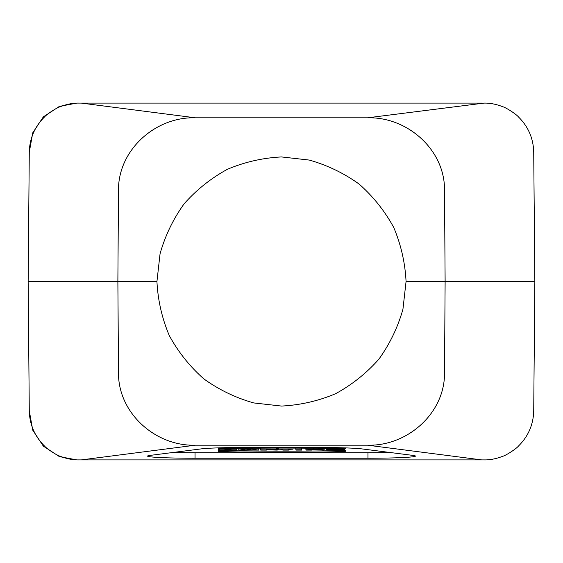 <?xml version="1.0" encoding="UTF-8"?>
<svg xmlns="http://www.w3.org/2000/svg" width="563" height="563" viewBox="0 0 563 563"><rect width="100%" height="100%" fill="white"/><g stroke="black" fill="none" stroke-linecap="round" stroke-linejoin="round"><path stroke-width="0.84" d="M156.936 281.5L160.061 253.779C165.149 235.721 173.165 219.077 184.115 203.834C196.536 189.773 210.977 178.253 227.452 169.273C244.743 161.989 262.759 157.879 281.5 156.936L309.221 160.061C327.279 165.149 343.923 173.165 359.166 184.115C373.227 196.536 384.747 210.977 393.727 227.452C401.011 244.743 405.121 262.759 406.064 281.5L402.939 309.221C397.851 327.279 389.835 343.923 378.885 359.166C366.464 373.227 352.023 384.747 335.548 393.727C318.257 401.011 300.241 405.121 281.5 406.064L253.779 402.939C235.721 397.851 219.077 389.835 203.834 378.885C189.773 366.464 178.253 352.023 169.273 335.548C161.989 318.257 157.879 300.241 156.936 281.5L117.878 281.5L118.483 372.46C117.97 413.129 155.669 446.494 195.474 445.185L81.29 459.901L76.8 459.901L59.397 456.6L43.351 446.135L32.753 430.181L29.276 410.779M29.276 152.221L32.753 132.819L43.351 116.865L59.397 106.4L76.8 103.099L81.29 103.099L195.474 117.815L367.526 117.815C407.429 116.632 445.199 149.948 444.517 190.54L445.122 281.5L406.064 281.5M195.474 117.815C155.669 116.506 117.97 149.871 118.483 190.54L117.878 281.5L28.15 281.5L29.283 152.01C29.677 138.414 34.674 126.823 44.252 117.231C46.616 114.205 56.99 107.547 60.325 106.681C66.99 104.141 73.211 102.945 78.982 103.099M367.526 117.815L484.018 103.099C489.81 102.952 496.031 104.141 502.668 106.681C506.024 107.561 516.37 114.198 518.741 117.224C528.326 126.823 533.323 138.421 533.717 152.01L534.85 281.5L445.122 281.5L444.517 372.46C445.199 413.052 407.429 446.368 367.526 445.185L195.474 445.185M173.235 452.448A42.225 1.907 180 0 0 195.044 452.722L367.956 452.722A42.225 1.907 180 0 0 389.765 452.448M218.402 449.344L218.585 450.435C257.024 451.435 306.821 451.435 345.26 450.435L345.26 451.449C308.728 452.68 255.116 452.68 218.585 451.449L218.402 449.344M484.018 103.099L486.2 103.099M481.71 103.099L81.29 103.099M486.2 459.901L81.29 459.901M367.956 458.233L195.044 458.233A47.503 2.146 -0 0 1 147.59 455.995A47.503 2.146 -0 0 1 150.265 455.376L201.111 448.901A47.503 2.146 -0 0 1 245.89 447.472L317.11 447.472A47.503 2.146 -0 0 1 361.889 448.901L412.735 455.376A47.503 2.146 -0 0 1 415.41 455.995A47.503 2.146 -0 0 1 367.956 458.233L367.956 452.722M481.71 459.901L367.526 445.185M534.85 281.5L533.717 410.99C533.323 424.586 528.326 436.177 518.748 445.769C516.384 448.795 506.01 455.453 502.675 456.319C496.01 458.859 489.789 460.055 484.018 459.901M78.982 459.901C73.19 460.048 66.969 458.859 60.332 456.319C56.976 455.439 46.63 448.802 44.259 445.776C34.674 436.177 29.677 424.579 29.283 410.99L28.15 281.5M345.26 447.888L345.26 448.824L345.344 447.888M345.26 448.824C306.821 447.824 257.024 447.824 218.585 448.824L218.5 447.859M218.585 448.824L218.585 447.859M311.466 450.097L305.962 450.097L305.962 449.161L318.609 449.689L318.609 449.161L324.112 449.161L324.112 450.097L311.466 449.57L311.466 450.097L311.508 449.577M305.962 450.097L305.793 448.169M305.962 449.161L305.871 448.169M313.288 449.161L313.338 448.247M318.609 449.689L318.489 448.31M318.609 449.161L318.538 448.31M324.112 449.161L324.182 448.394M324.112 450.097L324.26 448.394M266.412 449.365C270.859 449.436 270.859 449.506 266.412 449.57C270.859 449.506 270.859 449.436 266.412 449.365L266.433 449.365M266.412 450.097L260.683 450.097L260.683 449.161C268.607 449.014 282.612 449.316 273.562 449.703L277.285 450.097L266.44 449.788M260.683 450.097L260.514 448.148M260.683 449.161L260.599 448.148M276.595 448.078L276.475 449.45L273.562 449.703M277.285 450.097L277.559 448.071M218.585 451.449L218.585 450.435M345.26 450.435L345.26 451.449M231.069 450.097L236.798 450.097L236.798 449.161L219.134 449.161L219.134 450.097L224.869 450.097L224.897 449.731L231.069 449.731L231.069 450.097L231.041 449.731M219.134 450.097L219.021 448.81M224.869 450.097L224.869 449.731M236.798 450.097L236.946 448.437M236.798 449.161L236.861 448.437M224.869 449.499L224.94 448.669M224.869 449.161L224.911 448.669M219.134 449.161L219.106 448.81M250.507 449.738L247.044 449.738L250.507 449.738M258.699 450.097L252.168 449.161L245.384 449.161L238.853 450.097L258.699 450.097L258.931 448.162M238.853 450.097L238.649 448.408M252.168 449.161L252.231 448.225M245.384 449.161L245.327 448.31M288.559 450.097L288.559 449.38L293.041 449.161L278.34 449.161L282.823 449.38L282.823 450.097L288.559 450.097L288.622 449.38M282.823 450.097L282.767 449.38M278.34 449.161L278.249 448.071M278.34 449.38L278.228 448.071M301.648 450.097L301.648 449.161L295.934 449.161L295.934 450.097L301.648 450.097L301.817 448.141M295.934 450.097L295.758 448.106M301.648 449.161L301.733 448.141M295.934 449.161L295.842 448.106M344.704 449.584L338.989 449.872C326.688 449.879 335.457 449.119 344.514 449.415L332.487 449.204L326.54 449.661L344.704 450.048L344.774 448.81M344.704 450.048L344.816 448.81M338.989 449.584L332.691 449.633M195.044 452.722L195.044 458.233M326.54 449.661L326.434 448.43"/></g></svg>
